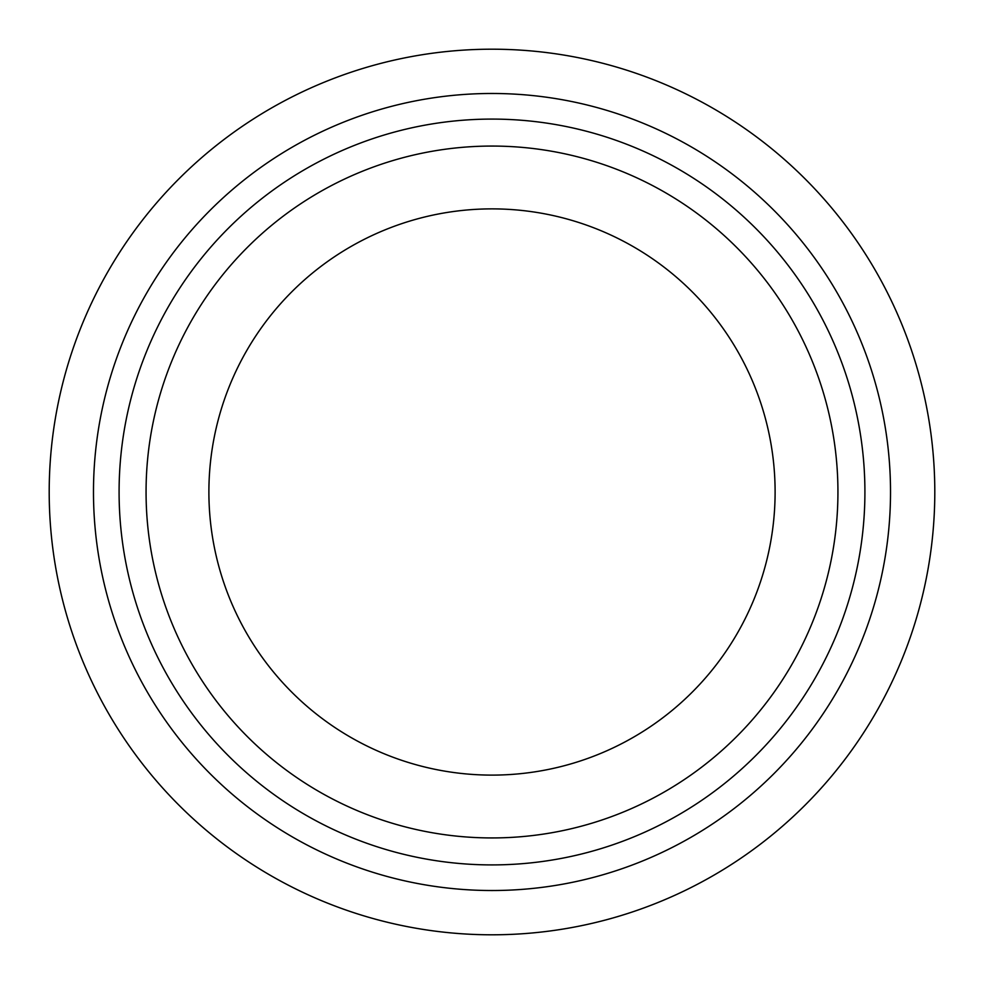 <?xml version="1.0" encoding="UTF-8"?>
<svg xmlns="http://www.w3.org/2000/svg" width="984" height="984" viewBox="0 0 984 984"><rect width="100%" height="100%" fill="white"/><g stroke="black" fill="none" stroke-linecap="round" stroke-linejoin="round"><path stroke-width="1.48" d="M49.2 492A442.8 442.8 0 0 1 492 49.2A442.8 442.8 0 0 1 934.8 492A442.8 442.8 0 0 1 492 934.8A442.8 442.8 0 0 1 49.2 492M146.062 492A345.938 345.938 0 0 1 492 146.062A345.938 345.938 0 0 1 837.938 492A345.938 345.938 0 0 1 492 837.938A345.938 345.938 0 0 1 146.062 492M775.109 492A283.109 283.109 0 0 1 492 775.109A283.109 283.109 0 0 1 208.891 492A283.109 283.109 0 0 1 492 208.879A283.109 283.109 0 0 1 775.109 492M864.911 492A372.911 372.911 0 0 1 492 864.911A372.911 372.911 0 0 1 119.089 492A372.911 372.911 0 0 1 492 119.089A372.911 372.911 0 0 1 864.911 492M890.52 492A398.52 398.52 0 0 1 492 890.52A398.52 398.52 0 0 1 93.48 492A398.52 398.52 0 0 1 492 93.48A398.52 398.52 0 0 1 890.52 492"/></g></svg>
